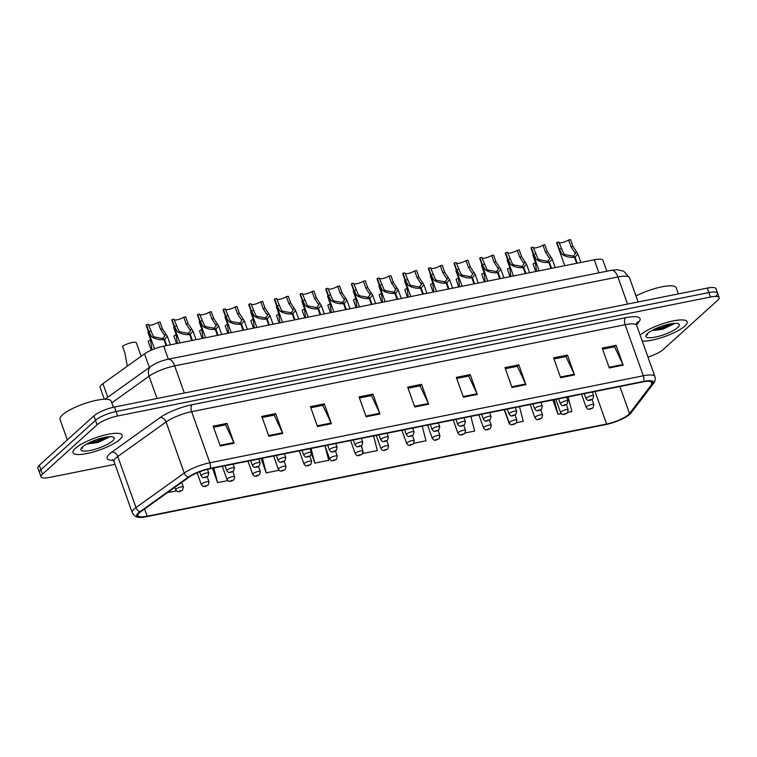 <?xml version="1.0" encoding="UTF-8"?>
<svg xmlns="http://www.w3.org/2000/svg" width="757" height="757" viewBox="0 0 757 757"><rect width="100%" height="100%" fill="white"/><g stroke="black" fill="none" stroke-linecap="round" stroke-linejoin="round"><path stroke-width="1.14" d="M104.324 399.232L100.104 387.395A16.294 3.993 -19.6 0 1 102.933 383.629L144.53 353.879A16.294 3.993 -19.6 0 1 163.711 346.157L594.273 259.765A16.294 3.993 -19.6 0 1 602.96 260.323L606.84 271.224M684.83 326.068A26.069 6.397 160.4 0 0 687.167 321.791A26.069 6.397 160.4 0 0 667.012 322.416A26.069 6.397 160.4 0 0 640.375 334.991A26.069 6.397 160.4 0 0 640.167 335.181A26.069 6.397 160.4 0 1 640.375 334.991A26.069 6.397 160.4 0 1 667.012 322.416A26.069 6.397 160.4 0 1 687.167 321.791A26.069 6.397 160.4 0 1 684.83 326.068A26.069 6.397 160.4 0 1 642.277 341.114A26.069 6.397 160.4 0 0 684.83 326.068M119.805 439.438A26.069 6.397 160.4 0 0 122.132 435.161A26.069 6.397 160.4 0 0 101.987 435.786A26.069 6.397 160.4 0 0 75.34 448.362A26.069 6.397 160.4 0 0 73.013 452.648A26.069 6.397 160.4 0 0 93.168 452.024A26.069 6.397 160.4 0 0 119.805 439.438A26.069 6.397 160.4 0 0 122.132 435.161A26.069 6.397 160.4 0 0 101.987 435.786A26.069 6.397 160.4 0 0 75.34 448.362A26.069 6.397 160.4 0 0 73.013 452.648A26.069 6.397 160.4 0 0 93.168 452.024A26.069 6.397 160.4 0 0 119.805 439.438M628.528 414.628A17.383 4.268 -19.6 0 1 606.603 424.024L147.17 516.208A17.383 4.268 -19.6 0 1 137.897 515.612A17.383 4.268 -19.6 0 1 140.916 511.6L189.193 477.071A17.383 4.268 -19.6 0 1 209.651 468.829L643.119 381.859A17.383 4.268 -19.6 0 1 652.392 382.455A17.383 4.268 -19.6 0 1 651.843 384.234L629.531 413.559A17.383 4.268 -19.6 0 1 628.528 414.628M629.616 414.41A18.66 4.58 160.4 0 0 630.704 413.256L653.007 383.941A18.66 4.58 160.4 0 0 643.639 381.386L210.181 468.356A18.66 4.58 160.4 0 0 188.209 477.203L139.931 511.732A18.66 4.58 160.4 0 0 140.083 517.372A18.66 4.58 160.4 0 0 146.65 516.681L606.083 424.497A18.66 4.58 160.4 0 0 629.502 414.514A18.66 4.58 160.4 0 0 629.616 414.41M716.103 295.798A16.294 3.993 160.4 0 0 717.56 293.12L715.971 288.654A16.294 3.993 160.4 0 0 707.284 288.095L114.468 407.048A16.294 3.993 160.4 0 0 93.915 415.858L39.307 465.243L40.897 469.709A16.294 3.993 160.4 0 0 39.44 472.387A16.294 3.993 160.4 0 1 40.897 469.709L95.505 420.315L40.897 469.709L42.487 474.175A16.294 3.993 160.4 0 0 41.029 476.853A16.294 3.993 160.4 0 0 49.716 477.412L115.017 464.306M114.468 407.048L116.058 411.505A16.294 3.993 160.4 0 0 95.505 420.315A16.294 3.993 160.4 0 1 116.058 411.505L708.874 292.562L116.058 411.505L117.647 415.972A16.294 3.993 160.4 0 0 97.095 424.781L42.487 474.175M717.56 293.12A16.294 3.993 160.4 0 0 708.874 292.562A16.294 3.993 160.4 0 1 717.56 293.12L719.15 297.586A16.294 3.993 160.4 0 0 710.463 297.028L117.647 415.972M647.964 357.058A16.294 3.993 160.4 0 0 663.085 349.649L717.693 300.264A16.294 3.993 160.4 0 0 719.15 297.586M317.495 426.494L310.427 406.651L324.318 403.86L331.386 423.702L317.495 426.494M268.867 436.25L261.799 416.407L275.69 413.625L282.758 433.458L268.867 436.25M220.23 446.005L213.171 426.163L227.062 423.381L234.131 443.214L220.23 446.005M463.379 397.217L456.32 377.383L470.211 374.592L477.279 394.435L463.379 397.217M512.006 387.461L504.947 367.618L518.838 364.836L525.907 384.679L512.006 387.461M560.644 377.705L553.575 357.862L567.466 355.08L574.535 374.914L560.644 377.705M609.271 367.949L602.203 348.106L616.103 345.324L623.162 365.158L609.271 367.949M366.123 416.738L359.055 396.895L372.955 394.104L380.014 413.947L366.123 416.738M414.751 406.973L407.682 387.139L421.583 384.348L428.642 404.191L414.751 406.973M261.099 458.505L266.218 472.87L279.049 470.296M212.471 468.261L217.59 482.625L227.734 480.591M168.716 491.709L168.953 492.381L176.419 490.886M413.975 443.224L426.002 440.811L422.217 426.182M465.29 432.928L474.63 431.055L470.845 416.426M504.247 409.717L509.366 424.081L509.972 423.958M516.605 422.633L523.257 421.299L519.472 406.67M552.875 399.961L557.994 414.325L561.287 413.663M567.92 412.338L571.885 411.543L568.1 396.914M311.553 453.878L314.846 463.114L328.737 460.322L324.999 445.873M363.105 452.317L363.474 453.358L377.374 450.566L373.589 435.937M421.583 384.348L419.898 385.871M408.08 388.246L420.088 385.833L428.377 403.528A4.343 2.148 78.7 0 1 428.642 404.191M372.955 394.104L371.271 395.627M359.452 398.002L371.46 395.589L379.74 413.284A4.343 2.148 78.7 0 1 380.014 413.947M616.103 345.324L614.419 346.838M602.6 349.214L614.608 346.801L622.888 364.495A4.343 2.148 78.7 0 1 623.162 365.158M567.466 355.08L565.782 356.604M553.973 358.969L565.971 356.566L574.26 374.251A4.343 2.148 78.7 0 1 574.535 374.914M518.838 364.836L517.154 366.36M505.335 368.725L517.343 366.322L525.632 384.007A4.343 2.148 78.7 0 1 525.907 384.679M470.211 374.592L468.526 376.115M456.708 378.491L468.715 376.078L477.005 393.763A4.343 2.148 78.7 0 1 477.279 394.435M227.062 423.381L225.378 424.904M213.559 427.27L225.567 424.866L233.856 442.552A4.343 2.148 78.7 0 1 234.131 443.214M275.69 413.625L274.006 415.148M262.196 417.514L274.195 415.11L282.484 432.796A4.343 2.148 78.7 0 1 282.758 433.458M324.318 403.86L322.643 405.383M310.824 407.758L322.832 405.345L331.112 423.04A4.343 2.148 78.7 0 1 331.386 423.702M363.474 453.358L363.133 452.024M362.603 449.98L361.486 445.655M509.366 424.081L508.524 420.845M557.994 414.325L554.209 399.696M314.846 463.114L311.061 448.485M266.218 472.87L262.433 458.24M217.59 482.625L213.805 467.996M168.953 492.381L168.773 491.672M39.307 465.243A16.294 3.993 160.4 0 0 37.85 467.921L41.029 476.853M535.464 262.584A8.147 1.997 -19.6 0 0 533.051 263.956L535.719 271.517M590.034 409.206A2.716 1.24 -102.1 0 0 590.119 409.187A2.716 1.24 -102.1 0 0 590.432 409.017L592.097 408.288L589.779 408.761L591.444 408.345L590.432 409.017M590.328 409.035A2.716 1.438 79.5 0 1 589.94 409.225C588.208 408.752 588.993 410.729 586.211 407.408A4.069 1.003 -19.6 0 1 586.58 406.746A4.069 1.003 -19.6 0 1 590.744 404.777A4.069 1.003 -19.6 0 1 593.885 404.683L593.034 407.824L590.119 409.187M533.382 254.759A8.147 1.997 -19.6 0 0 532.833 255.128L535.256 261.931L536.571 271.347M589.817 400.368A2.716 1.24 -102.1 0 0 589.902 400.358A2.716 1.24 -102.1 0 0 590.214 400.188L591.87 399.459L589.561 399.923L591.226 399.516L590.214 400.188M590.11 400.207A2.716 1.438 79.5 0 1 589.722 400.396C587.99 399.923 588.776 401.901 585.994 398.579A4.069 1.003 -19.6 0 1 586.363 397.908A4.069 1.003 -19.6 0 1 590.517 395.949A4.069 1.003 -19.6 0 1 593.668 395.845L592.807 398.996L589.902 400.358M559.082 242.675A5.971 1.467 160.4 0 0 568.63 240.007L570.541 239.628L572.964 246.432L577.846 253.85L575.093 257.162L577.241 263.181M576.635 263.304L574.487 257.276C570.702 257.721 566.917 256.964 563.132 255.005L561.741 253.822L559.347 249.157L556.925 242.354A8.147 1.997 -19.6 0 0 556.726 243.12L564.76 265.688M573.645 256.604L573.428 255.998L575.434 253.567L571.052 246.81L568.63 240.007M556.925 242.354L558.836 241.975L563.596 253.453L565.034 254.626L572.983 256.084L574.487 257.276M573.428 255.998L575.093 257.162M509.811 267.732A8.147 1.997 -19.6 0 0 507.389 269.104L510.057 276.665M564.381 414.353A2.716 1.24 -102.1 0 0 564.467 414.334A2.716 1.24 -102.1 0 0 564.769 414.164L566.435 413.436L564.116 413.909L565.791 413.492L564.769 414.164M564.675 414.183A2.716 1.438 79.5 0 1 564.287 414.372C562.555 413.899 563.331 415.877 560.558 412.556A4.069 1.003 -19.6 0 1 560.918 411.893A4.069 1.003 -19.6 0 1 565.082 409.925A4.069 1.003 -19.6 0 1 568.233 409.83L567.372 412.972L564.467 414.334M484.149 272.88A8.147 1.997 -19.6 0 0 481.736 274.252L484.404 281.812M538.719 419.501A2.716 1.24 -102.1 0 0 538.804 419.482A2.716 1.24 -102.1 0 0 539.116 419.312L540.782 418.593L538.464 419.056L540.129 418.64L539.116 419.312M539.012 419.331A2.716 1.438 79.5 0 1 538.624 419.52C536.893 419.056 537.678 421.024 534.896 417.703A4.069 1.003 -19.6 0 1 535.265 417.041A4.069 1.003 -19.6 0 1 539.429 415.073A4.069 1.003 -19.6 0 1 542.57 414.978L541.719 418.119L538.804 419.482M458.496 278.027A8.147 1.997 -19.6 0 0 456.074 279.399L458.742 286.96M513.066 424.649A2.716 1.24 -102.1 0 0 513.142 424.639A2.716 1.24 -102.1 0 0 513.454 424.459L515.12 423.74L512.801 424.204L514.476 423.788L513.454 424.459M513.36 424.478A2.716 1.438 79.5 0 1 512.972 424.668C511.24 424.204 512.016 426.172 509.243 422.851A4.069 1.003 -19.6 0 1 509.603 422.188A4.069 1.003 -19.6 0 1 513.766 420.22A4.069 1.003 -19.6 0 1 516.917 420.126L516.056 423.267L513.142 424.639M432.834 283.175A8.147 1.997 -19.6 0 0 430.421 284.547L433.089 292.107M487.404 429.796A2.716 1.24 -102.1 0 0 487.489 429.787A2.716 1.24 -102.1 0 0 487.801 429.607L489.467 428.888L487.148 429.351L488.814 428.935L487.801 429.607M487.697 429.626A2.716 1.438 79.5 0 1 487.309 429.815C485.578 429.351 486.363 431.32 483.581 428.008A4.069 1.003 -19.6 0 1 483.95 427.336A4.069 1.003 -19.6 0 1 488.114 425.368A4.069 1.003 -19.6 0 1 491.255 425.273L490.404 428.415L487.489 429.787M507.729 259.916A8.147 1.997 -19.6 0 0 507.171 260.276L509.593 267.079L510.909 276.494M564.164 405.525A2.716 1.24 -102.1 0 0 564.239 405.506A2.716 1.24 -102.1 0 0 564.552 405.336L566.217 404.607L563.899 405.071L565.574 404.664L564.552 405.336M564.457 405.355A2.716 1.438 79.5 0 1 564.069 405.544C562.337 405.071 563.113 407.048 560.341 403.727A4.069 1.003 -19.6 0 1 560.7 403.055A4.069 1.003 -19.6 0 1 564.864 401.096A4.069 1.003 -19.6 0 1 568.015 400.992L567.154 404.143L564.239 405.506M482.067 265.064A8.147 1.997 -19.6 0 0 481.518 265.423L483.941 272.227L485.256 281.642M538.501 410.673A2.716 1.24 -102.1 0 0 538.587 410.654A2.716 1.24 -102.1 0 0 538.899 410.483L540.555 409.755L538.246 410.228L539.911 409.811L538.899 410.483M538.795 410.502A2.716 1.438 79.5 0 1 538.407 410.691C536.675 410.218 537.461 412.196 534.679 408.875A4.069 1.003 -19.6 0 1 535.038 408.212A4.069 1.003 -19.6 0 1 539.202 406.244A4.069 1.003 -19.6 0 1 542.353 406.14L541.492 409.291L538.587 410.654M456.414 270.211A8.147 1.997 -19.6 0 0 455.856 270.571L458.278 277.374L459.594 286.789M512.839 415.82A2.716 1.24 -102.1 0 0 512.924 415.801A2.716 1.24 -102.1 0 0 513.237 415.631L514.902 414.902L512.584 415.375L514.249 414.959L513.237 415.631M513.132 415.65A2.716 1.438 79.5 0 1 512.744 415.839C511.022 415.366 511.798 417.344 509.026 414.022A4.069 1.003 -19.6 0 1 509.385 413.36A4.069 1.003 -19.6 0 1 513.549 411.392A4.069 1.003 -19.6 0 1 516.7 411.297L515.839 414.439L512.924 415.801M677.704 327.507A17.704 4.343 160.4 0 0 678.376 323.75A17.704 4.343 160.4 0 0 663.473 325.652A17.704 4.343 160.4 0 0 647.5 333.563A17.704 4.343 160.4 0 0 646.1 335.247A17.704 4.343 160.4 0 0 657.53 336.591A17.704 4.343 160.4 0 0 677.704 327.507M651.503 330.781L662.905 329.191L674.307 323.684M646.894 334.159L647.49 334.954L647.282 333.771M678.386 293.896L676.209 287.792A27.157 6.662 160.4 0 0 635.984 295.978M647.49 334.954L646.942 334.263M672.405 323.551L661.457 327.8L654.171 329.361M674.298 323.362L661.732 328.595L652.193 330.393M113.361 407.275L111.184 401.163A27.157 6.662 160.4 0 0 90.197 401.816A27.157 6.662 160.4 0 0 62.443 414.921A27.157 6.662 160.4 0 0 60.021 419.378L67.326 439.902M112.679 440.867A17.704 4.343 160.4 0 0 113.342 437.12A17.704 4.343 160.4 0 0 98.448 439.022A17.704 4.343 160.4 0 0 82.475 446.933A17.704 4.343 160.4 0 0 81.065 448.617A17.704 4.343 160.4 0 0 92.505 449.961A17.704 4.343 160.4 0 0 112.679 440.867M86.478 444.151L97.871 442.561L109.273 437.054M81.87 447.519L82.466 448.324L82.258 447.141M82.466 448.324L81.907 447.633M107.371 436.921L96.423 441.17L89.146 442.731M109.273 436.732L96.707 441.965L87.169 443.763M407.181 288.322A8.147 1.997 -19.6 0 0 404.758 289.694L407.427 297.255M461.751 434.944A2.716 1.24 -102.1 0 0 461.827 434.934A2.716 1.24 -102.1 0 0 462.139 434.755L463.804 434.035L461.486 434.499L463.161 434.083L462.139 434.755M462.044 434.773A2.716 1.438 79.5 0 1 461.656 434.963C459.925 434.499 460.701 436.467 457.928 433.155A4.069 1.003 -19.6 0 1 458.288 432.484A4.069 1.003 -19.6 0 1 462.451 430.515A4.069 1.003 -19.6 0 1 465.602 430.421L464.741 433.562L461.827 434.934M381.519 293.47A8.147 1.997 -19.6 0 0 379.106 294.842L381.774 302.403M436.089 440.091A2.716 1.24 -102.1 0 0 436.174 440.082A2.716 1.24 -102.1 0 0 436.486 439.902L438.142 439.183L435.833 439.647L437.499 439.23L436.486 439.902M436.382 439.921A2.716 1.438 79.5 0 1 435.994 440.11C434.263 439.647 435.048 441.624 432.266 438.303A4.069 1.003 -19.6 0 1 432.635 437.631A4.069 1.003 -19.6 0 1 436.798 435.663A4.069 1.003 -19.6 0 1 439.94 435.568L439.088 438.719L436.174 440.082M355.866 298.618A8.147 1.997 -19.6 0 0 353.443 299.99L356.112 307.55M410.436 445.239A2.716 1.24 -102.1 0 0 410.512 445.23A2.716 1.24 -102.1 0 0 410.824 445.05L412.489 444.331L410.171 444.794L411.846 444.378L410.824 445.05M410.729 445.069A2.716 1.438 79.5 0 1 410.341 445.267C408.61 444.794 409.386 446.772 406.613 443.451A4.069 1.003 -19.6 0 1 406.973 442.779A4.069 1.003 -19.6 0 1 411.136 440.811A4.069 1.003 -19.6 0 1 414.287 440.716L413.426 443.867L410.512 445.23M430.752 275.359A8.147 1.997 -19.6 0 0 430.194 275.718L432.616 282.522L433.941 291.937M487.186 420.968A2.716 1.24 -102.1 0 0 487.271 420.949A2.716 1.24 -102.1 0 0 487.584 420.778L489.24 420.059L486.921 420.523L488.596 420.107L487.584 420.778M487.48 420.797A2.716 1.438 79.5 0 1 487.092 420.987C485.36 420.514 486.145 422.491 483.363 419.17A4.069 1.003 -19.6 0 1 483.723 418.507A4.069 1.003 -19.6 0 1 487.887 416.539A4.069 1.003 -19.6 0 1 491.038 416.445L490.176 419.586L487.271 420.949M405.09 280.506A8.147 1.997 -19.6 0 0 404.541 280.866L406.963 287.669L408.278 297.085M461.524 426.115A2.716 1.24 -102.1 0 0 461.609 426.106A2.716 1.24 -102.1 0 0 461.921 425.926L463.587 425.207L461.268 425.671L462.934 425.254L461.921 425.926M461.817 425.945A2.716 1.438 79.5 0 1 461.429 426.134C459.698 425.671 460.483 427.639 457.701 424.317A4.069 1.003 -19.6 0 1 458.07 423.655A4.069 1.003 -19.6 0 1 462.234 421.687A4.069 1.003 -19.6 0 1 465.385 421.592L464.524 424.734L461.609 426.106M379.437 285.654A8.147 1.997 -19.6 0 0 378.878 286.014L381.301 292.817L382.626 302.232M435.871 431.263A2.716 1.24 -102.1 0 0 435.956 431.253A2.716 1.24 -102.1 0 0 436.269 431.074L437.925 430.355L435.606 430.818L437.281 430.402L436.269 431.074M436.164 431.093A2.716 1.438 79.5 0 1 435.777 431.282C434.045 430.818 434.821 432.786 432.048 429.474A4.069 1.003 -19.6 0 1 432.408 428.803A4.069 1.003 -19.6 0 1 436.571 426.834A4.069 1.003 -19.6 0 1 439.722 426.74L438.861 429.881L435.956 431.253M330.203 303.765A8.147 1.997 -19.6 0 0 327.79 305.137L330.459 312.698M384.774 450.387A2.716 1.24 -102.1 0 0 384.859 450.377A2.716 1.24 -102.1 0 0 385.171 450.197L386.827 449.478L384.518 449.942L386.184 449.526L385.171 450.197M385.067 450.216A2.716 1.438 79.5 0 1 384.679 450.415C382.947 449.942 383.733 451.92 380.951 448.598A4.069 1.003 -19.6 0 1 381.32 447.926A4.069 1.003 -19.6 0 1 385.483 445.958A4.069 1.003 -19.6 0 1 388.625 445.864L387.773 449.015L384.859 450.377M304.551 308.913A8.147 1.997 -19.6 0 0 302.128 310.285L304.797 317.845M359.121 455.534A2.716 1.24 -102.1 0 0 359.197 455.525A2.716 1.24 -102.1 0 0 359.509 455.345L361.174 454.626L358.856 455.089L360.531 454.673L359.509 455.345M359.414 455.373A2.716 1.438 79.5 0 1 359.026 455.563C357.295 455.089 358.07 457.067 355.298 453.746A4.069 1.003 -19.6 0 1 355.658 453.074A4.069 1.003 -19.6 0 1 359.821 451.106A4.069 1.003 -19.6 0 1 362.972 451.011L362.111 454.162L359.197 455.525M278.888 314.06A8.147 1.997 -19.6 0 0 276.475 315.432L279.144 322.993M333.459 460.682A2.716 1.24 -102.1 0 0 333.544 460.672A2.716 1.24 -102.1 0 0 333.856 460.493L335.512 459.773L333.203 460.237L334.868 459.821L333.856 460.493M333.752 460.521A2.716 1.438 79.5 0 1 333.364 460.71C331.632 460.237 332.418 462.215 329.636 458.893A4.069 1.003 -19.6 0 1 330.005 458.222A4.069 1.003 -19.6 0 1 334.168 456.253A4.069 1.003 -19.6 0 1 337.31 456.159L336.458 459.31L333.544 460.672M253.235 319.208A8.147 1.997 -19.6 0 0 250.813 320.58L253.481 328.141M307.806 465.829A2.716 1.24 -102.1 0 0 307.881 465.82A2.716 1.24 -102.1 0 0 308.194 465.65L309.859 464.921L307.541 465.385L309.216 464.968L308.194 465.65M308.099 465.669A2.716 1.438 79.5 0 1 307.711 465.858C305.979 465.385 306.755 467.362 303.983 464.041A4.069 1.003 -19.6 0 1 304.342 463.369A4.069 1.003 -19.6 0 1 308.506 461.401A4.069 1.003 -19.6 0 1 311.657 461.306L310.796 464.457L307.881 465.82M227.573 324.356A8.147 1.997 -19.6 0 0 225.16 325.737L227.829 333.288M282.143 470.977A2.716 1.24 -102.1 0 0 282.229 470.968A2.716 1.24 -102.1 0 0 282.541 470.797L284.197 470.069L281.888 470.532L283.553 470.116L282.541 470.797M282.437 470.816A2.716 1.438 79.5 0 1 282.049 471.005C280.317 470.532 281.102 472.51 278.321 469.189A4.069 1.003 -19.6 0 1 278.69 468.517A4.069 1.003 -19.6 0 1 282.844 466.549A4.069 1.003 -19.6 0 1 285.995 466.454L285.134 469.605L282.229 470.968M353.774 290.802A8.147 1.997 -19.6 0 0 353.226 291.161L355.648 297.965L356.963 307.38M410.209 436.411A2.716 1.24 -102.1 0 0 410.294 436.401A2.716 1.24 -102.1 0 0 410.606 436.221L412.272 435.502L409.953 435.966L411.619 435.549L410.606 436.221M410.502 436.24A2.716 1.438 79.5 0 1 410.114 436.429C408.383 435.966 409.168 437.934 406.386 434.622A4.069 1.003 -19.6 0 1 406.755 433.95A4.069 1.003 -19.6 0 1 410.919 431.982A4.069 1.003 -19.6 0 1 414.06 431.887L413.208 435.029L410.294 436.401M328.122 295.949A8.147 1.997 -19.6 0 0 327.563 296.309L329.986 303.112L331.311 312.527M384.556 441.558A2.716 1.24 -102.1 0 0 384.632 441.549A2.716 1.24 -102.1 0 0 384.944 441.369L386.609 440.65L384.291 441.113L385.966 440.697L384.944 441.369M384.849 441.388A2.716 1.438 79.5 0 1 384.461 441.577C382.73 441.113 383.506 443.091 380.733 439.77A4.069 1.003 -19.6 0 1 381.093 439.098A4.069 1.003 -19.6 0 1 385.256 437.13A4.069 1.003 -19.6 0 1 388.407 437.035L387.546 440.177L384.632 441.549M302.459 301.097A8.147 1.997 -19.6 0 0 301.911 301.456L304.333 308.26L305.648 317.675M358.894 446.706A2.716 1.24 -102.1 0 0 358.979 446.696A2.716 1.24 -102.1 0 0 359.291 446.516L360.957 445.797L358.638 446.261L360.304 445.845L359.291 446.516M359.187 446.535A2.716 1.438 79.5 0 1 358.799 446.725C357.067 446.261 357.853 448.239 355.071 444.917A4.069 1.003 -19.6 0 1 355.44 444.245A4.069 1.003 -19.6 0 1 359.603 442.277A4.069 1.003 -19.6 0 1 362.745 442.183L361.893 445.334L358.979 446.696M276.807 306.244A8.147 1.997 -19.6 0 0 276.248 306.604L278.671 313.407L279.986 322.823M333.241 451.853A2.716 1.24 -102.1 0 0 333.317 451.844A2.716 1.24 -102.1 0 0 333.629 451.664L335.294 450.945L332.976 451.409L334.651 450.992L333.629 451.664M333.534 451.683A2.716 1.438 79.5 0 1 333.146 451.882C331.415 451.409 332.191 453.386 329.418 450.065A4.069 1.003 -19.6 0 1 329.778 449.393A4.069 1.003 -19.6 0 1 333.941 447.425A4.069 1.003 -19.6 0 1 337.092 447.33L336.231 450.481L333.317 451.844M251.144 311.392A8.147 1.997 -19.6 0 0 250.595 311.752L253.018 318.555L254.333 327.97M307.579 457.001A2.716 1.24 -102.1 0 0 307.664 456.991A2.716 1.24 -102.1 0 0 307.976 456.812L309.641 456.093L307.323 456.556L308.988 456.14L307.976 456.812M307.872 456.84A2.716 1.438 79.5 0 1 307.484 457.029C305.752 456.556 306.538 458.534 303.756 455.212A4.069 1.003 -19.6 0 1 304.125 454.541A4.069 1.003 -19.6 0 1 308.288 452.572A4.069 1.003 -19.6 0 1 311.43 452.478L310.578 455.629L307.664 456.991M201.911 329.503A8.147 1.997 -19.6 0 0 199.498 330.885L202.166 338.436M256.491 476.125A2.716 1.24 -102.1 0 0 256.566 476.115A2.716 1.24 -102.1 0 0 256.878 475.945L258.544 475.216L256.226 475.68L257.891 475.264L256.878 475.945M256.774 475.964A2.716 1.438 79.5 0 1 256.396 476.153C254.664 475.68 255.44 477.658 252.668 474.336A4.069 1.003 -19.6 0 1 253.027 473.664A4.069 1.003 -19.6 0 1 257.191 471.706A4.069 1.003 -19.6 0 1 260.342 471.602L259.481 474.753L256.566 476.115M176.258 334.651A8.147 1.997 -19.6 0 0 173.845 336.032L176.513 343.583M230.828 481.272A2.716 1.24 -102.1 0 0 230.913 481.263A2.716 1.24 -102.1 0 0 231.226 481.092L232.882 480.364L230.573 480.827L232.238 480.411L231.226 481.092M231.122 481.111A2.716 1.438 79.5 0 1 230.734 481.301C229.002 480.827 229.787 482.805 227.005 479.484A4.069 1.003 -19.6 0 1 227.365 478.812A4.069 1.003 -19.6 0 1 231.528 476.853A4.069 1.003 -19.6 0 1 234.679 476.749L233.818 479.9L230.913 481.263M150.596 339.798A8.147 1.997 -19.6 0 0 148.183 341.18L151.22 350.207M205.166 486.42A2.716 1.24 -102.1 0 0 205.251 486.41A2.716 1.24 -102.1 0 0 205.563 486.24L207.229 485.511L204.91 485.975L206.576 485.568L205.563 486.24M205.459 486.259A2.716 1.438 79.5 0 1 205.071 486.448C203.349 485.975 204.125 487.953 201.353 484.631A4.069 1.003 -19.6 0 1 201.712 483.96A4.069 1.003 -19.6 0 1 205.876 482.001A4.069 1.003 -19.6 0 1 209.027 481.897L208.166 485.048L205.251 486.41M141.133 356.31L136.336 342.836A8.147 1.997 -19.6 0 0 130.8 342.826A8.147 1.997 -19.6 0 0 122.52 346.327L124.943 353.131L127.346 366.161M179.513 491.567A2.716 1.24 -102.1 0 0 179.598 491.558A2.716 1.24 -102.1 0 0 179.911 491.388L181.566 490.659L179.248 491.123L180.923 490.716L179.911 491.388M179.806 491.407A2.716 1.438 79.5 0 1 179.418 491.596C177.687 491.123 178.463 493.1 175.69 489.779A4.069 1.003 -19.6 0 1 176.05 489.107A4.069 1.003 -19.6 0 1 180.213 487.148A4.069 1.003 -19.6 0 1 183.364 487.044L182.503 490.195L179.598 491.558M225.491 316.54A8.147 1.997 -19.6 0 0 224.933 316.899L227.355 323.703L228.671 333.118M281.926 462.149A2.716 1.24 -102.1 0 0 282.001 462.139A2.716 1.24 -102.1 0 0 282.314 461.959L283.979 461.24L281.661 461.704L283.336 461.287L282.314 461.959M282.219 461.988A2.716 1.438 79.5 0 1 281.831 462.177C280.099 461.704 280.875 463.681 278.103 460.36A4.069 1.003 -19.6 0 1 278.462 459.688A4.069 1.003 -19.6 0 1 282.626 457.72A4.069 1.003 -19.6 0 1 285.777 457.625L284.916 460.776L282.001 462.139M199.829 321.687A8.147 1.997 -19.6 0 0 199.28 322.047L201.703 328.85L203.018 338.265M256.263 467.296A2.716 1.24 -102.1 0 0 256.349 467.287A2.716 1.24 -102.1 0 0 256.661 467.107L258.317 466.388L256.008 466.851L257.673 466.435L256.661 467.107M256.557 467.135A2.716 1.438 79.5 0 1 256.169 467.324C254.437 466.851 255.223 468.829 252.441 465.508A4.069 1.003 -19.6 0 1 252.81 464.836A4.069 1.003 -19.6 0 1 256.973 462.868A4.069 1.003 -19.6 0 1 260.115 462.773L259.263 465.924L256.349 467.287M174.176 326.835A8.147 1.997 -19.6 0 0 173.618 327.204L176.04 333.998L177.356 343.413M230.611 472.444A2.716 1.24 -102.1 0 0 230.686 472.434A2.716 1.24 -102.1 0 0 230.999 472.264L232.664 471.535L230.346 471.999L232.02 471.583L230.999 472.264M230.904 472.283A2.716 1.438 79.5 0 1 230.516 472.472C228.784 471.999 229.56 473.977 226.788 470.655A4.069 1.003 -19.6 0 1 227.147 469.983A4.069 1.003 -19.6 0 1 231.311 468.015A4.069 1.003 -19.6 0 1 234.462 467.921L233.601 471.072L230.686 472.434M148.514 331.982A8.147 1.997 -19.6 0 0 147.965 332.351L150.388 339.155L151.987 349.866M204.948 477.591A2.716 1.24 -102.1 0 0 205.033 477.582A2.716 1.24 -102.1 0 0 205.346 477.412L207.002 476.683L204.693 477.147L206.358 476.73L205.346 477.412M205.242 477.43A2.716 1.438 79.5 0 1 204.854 477.62C203.122 477.147 203.907 479.124 201.125 475.803A4.069 1.003 -19.6 0 1 201.494 475.131A4.069 1.003 -19.6 0 1 205.658 473.172A4.069 1.003 -19.6 0 1 208.8 473.068L207.948 476.219L205.033 477.582M533.43 247.823A5.971 1.467 160.4 0 0 542.977 245.154L544.879 244.776L547.302 251.579L552.184 258.998L549.44 262.31L551.588 268.328M550.982 268.451L548.834 262.424C545.04 262.868 541.255 262.111 537.479 260.153L536.088 258.97L533.694 254.305L531.272 247.511A8.147 1.997 -19.6 0 0 531.073 248.268L539.107 270.836M547.983 261.752L547.765 261.146L549.781 258.714L545.4 251.958L542.977 245.154M531.272 247.511L533.174 247.123L537.934 258.601L539.372 259.774L547.32 261.231L548.834 262.424M547.765 261.146L549.44 262.31M507.767 252.97A5.971 1.467 160.4 0 0 517.315 250.302L519.226 249.924L521.649 256.727L526.531 264.146L523.778 267.458L525.926 273.476M525.32 273.599L523.172 267.581C519.387 268.016 515.602 267.259 511.817 265.3L510.426 264.117L508.032 259.462L505.61 252.658A8.147 1.997 -19.6 0 0 505.411 253.415L513.445 275.983M522.33 266.909L522.112 266.294L524.118 263.862L519.737 257.106L517.315 250.302M505.61 252.658L507.521 252.27L512.281 263.748L513.719 264.922L521.668 266.379L523.172 267.581M522.112 266.294L523.778 267.458M482.114 258.118A5.971 1.467 160.4 0 0 491.662 255.45L493.564 255.071L495.986 261.875L500.869 269.293L498.125 272.605L500.273 278.623M499.667 278.746L497.519 272.728C493.725 273.163 489.94 272.406 486.164 270.448L484.773 269.265L482.379 264.609L479.957 257.806A8.147 1.997 -19.6 0 0 479.758 258.563L487.792 281.131M496.668 272.056L496.45 271.441L498.466 269.009L494.084 262.253L491.662 255.45M479.957 257.806L481.859 257.418L486.619 268.896L488.057 270.069L496.005 271.526L497.519 272.728M496.45 271.441L498.125 272.605M456.452 263.266A5.971 1.467 160.4 0 0 466 260.607L467.911 260.219L470.334 267.022L475.216 274.441L472.463 277.753L474.611 283.771M474.005 283.894L471.857 277.876C468.072 278.311 464.287 277.554 460.502 275.595L459.111 274.413L456.717 269.757L454.295 262.953A8.147 1.997 -19.6 0 0 454.096 263.71L462.13 286.278M471.015 277.204L470.788 276.589L472.803 274.157L468.422 267.401L466 260.607M454.295 262.953L456.206 262.565L460.966 274.043L462.404 275.217L470.343 276.674L471.857 277.876M470.788 276.589L472.463 277.753M430.799 268.413A5.971 1.467 160.4 0 0 440.347 265.754L442.249 265.366L444.671 272.17L449.554 279.588L446.81 282.9L448.958 288.928M448.343 289.042L446.204 283.023C442.41 283.468 438.625 282.702 434.84 280.743L433.458 279.56L431.064 274.905L428.642 268.101A8.147 1.997 -19.6 0 0 428.443 268.858L436.477 291.426M445.353 282.352L445.135 281.736L447.15 279.305L442.769 272.558L440.347 265.754M428.642 268.101L430.544 267.713L435.303 279.191L436.742 280.364L444.69 281.822L446.204 283.023M445.135 281.736L446.81 282.9M405.137 273.561A5.971 1.467 160.4 0 0 414.685 270.902L416.596 270.514L419.018 277.317L423.901 284.736L421.147 288.048L423.295 294.076M422.69 294.189L420.542 288.171C416.757 288.616 412.972 287.849 409.187 285.891L407.796 284.708L405.402 280.052L402.979 273.249A8.147 1.997 -19.6 0 0 402.781 274.006L410.814 296.574M419.69 287.499L419.473 286.884L421.488 284.452L417.107 277.705L414.685 270.902M402.979 273.249L404.891 272.861L409.651 284.339L411.089 285.512L419.028 286.969L420.542 288.171M419.473 286.884L421.147 288.048M379.475 278.708A5.971 1.467 160.4 0 0 389.032 276.05L390.934 275.662L393.356 282.465L398.239 289.884L395.495 293.196L397.633 299.223M397.028 299.337L394.889 293.319C391.095 293.763 387.31 292.997 383.525 291.038L382.134 289.855L379.749 285.2L377.327 278.396A8.147 1.997 -19.6 0 0 377.128 279.153L385.162 301.721M394.037 292.647L393.82 292.032L395.835 289.609L391.454 282.853L389.032 276.05M377.327 278.396L379.229 278.008L383.988 289.486L385.427 290.66L393.375 292.117L394.889 293.319M393.82 292.032L395.495 293.196M353.822 283.866A5.971 1.467 160.4 0 0 363.369 281.197L365.281 280.809L367.703 287.613L372.586 295.031L369.832 298.343L371.98 304.371M371.375 304.494L369.227 298.466C365.442 298.911 361.657 298.144 357.872 296.186L356.481 295.003L354.087 290.347L351.664 283.544A8.147 1.997 -19.6 0 0 351.466 284.301L359.499 306.869M368.375 297.794L368.157 297.179L370.173 294.757L365.792 288.001L363.369 281.197M351.664 283.544L353.576 283.165L358.335 294.634L359.774 295.807L367.713 297.264L369.227 298.466M368.157 297.179L369.832 298.343M328.16 289.013A5.971 1.467 160.4 0 0 337.717 286.345L339.619 285.957L342.041 292.76L346.924 300.179L344.18 303.491L346.318 309.518M345.712 309.641L343.574 303.614C339.779 304.059 335.994 303.302 332.209 301.333L330.818 300.151L328.434 295.495L326.012 288.691A8.147 1.997 -19.6 0 0 325.803 289.458L333.846 312.016M342.722 302.942L342.505 302.327L344.52 299.904L340.139 293.148L337.717 286.345M326.012 288.691L327.913 288.313L332.673 299.781L334.111 300.955L342.06 302.422L343.574 303.614M342.505 302.327L344.18 303.491M302.507 294.161A5.971 1.467 160.4 0 0 312.054 291.492L313.956 291.104L316.379 297.908L321.261 305.326L318.517 308.638L320.665 314.666M320.06 314.789L317.912 308.761C314.127 309.206 310.342 308.449 306.557 306.481L305.166 305.298L302.772 300.643L300.349 293.839A8.147 1.997 -19.6 0 0 300.151 294.605L308.184 317.164M317.06 308.09L316.842 307.474L318.858 305.052L314.477 298.296L312.054 291.492M300.349 293.839L302.261 293.461L307.02 304.929L308.459 306.102L316.398 307.569L317.912 308.761M316.842 307.474L318.517 308.638M276.844 299.308A5.971 1.467 160.4 0 0 286.401 296.64L288.303 296.252L290.726 303.055L295.608 310.474L292.864 313.786L295.003 319.814M294.397 319.937L292.259 313.909C288.464 314.354 284.679 313.597 280.894 311.629L279.503 310.455L277.119 305.79L274.696 298.987A8.147 1.997 -19.6 0 0 274.488 299.753L282.531 322.312M291.407 313.237L291.19 312.622L293.205 310.2L288.824 303.443L286.401 296.64M274.696 298.987L276.598 298.608L281.358 310.077L282.796 311.25L290.745 312.717L292.259 313.909M291.19 312.622L292.864 313.786M251.192 304.456A5.971 1.467 160.4 0 0 260.739 301.788L262.641 301.409L265.064 308.203L269.946 315.631L267.202 318.934L269.35 324.961M268.744 325.084L266.596 319.057C262.811 319.501 259.026 318.744 255.241 316.776L253.85 315.603L251.456 310.938L249.034 304.134A8.147 1.997 -19.6 0 0 248.835 304.901L256.869 327.469M265.745 318.385L265.527 317.77L267.543 315.347L263.162 308.591L260.739 301.788M249.034 304.134L250.936 303.756L255.705 315.224L257.143 316.398L265.082 317.864L266.596 319.057M265.527 317.77L267.202 318.934M225.529 309.604A5.971 1.467 160.4 0 0 235.077 306.935L236.988 306.557L239.411 313.36L244.293 320.779L241.549 324.081L243.688 330.109M243.082 330.232L240.944 324.204C237.149 324.649 233.364 323.892 229.579 321.924L228.188 320.75L225.804 316.085L223.381 309.282A8.147 1.997 -19.6 0 0 223.173 310.048L231.216 332.616M240.092 323.532L239.874 322.917L241.89 320.495L237.499 313.739L235.077 306.935M223.381 309.282L225.283 308.903L230.043 320.372L231.481 321.545L239.43 323.012L240.944 324.204M239.874 322.917L241.549 324.081M199.876 314.751A5.971 1.467 160.4 0 0 209.424 312.083L211.326 311.704L213.748 318.508L218.631 325.926L215.887 329.229L218.035 335.256M217.429 335.379L215.281 329.352C211.496 329.797 207.702 329.04 203.926 327.081L202.535 325.898L200.141 321.233L197.719 314.429A8.147 1.997 -19.6 0 0 197.52 315.196L205.554 337.764M214.43 328.68L214.212 328.065L216.228 325.642L211.846 318.886L209.424 312.083M197.719 314.429L199.621 314.051L204.39 325.519L205.819 326.693L213.767 328.16L215.281 329.352M214.212 328.065L215.887 329.229M174.214 319.899A5.971 1.467 160.4 0 0 183.762 317.23L185.673 316.852L188.096 323.655L192.978 331.074L190.234 334.376L192.373 340.404M191.767 340.527L189.619 334.499C185.834 334.944 182.049 334.187 178.264 332.228L176.873 331.046L174.479 326.381L172.057 319.577A8.147 1.997 -19.6 0 0 171.858 320.343L179.901 342.912M188.777 333.828L188.559 333.212L190.575 330.79L186.184 324.034L183.762 317.23M172.057 319.577L173.968 319.199L178.728 330.667L180.166 331.84L188.115 333.307L189.619 334.499M188.559 333.212L190.234 334.376M148.561 325.046A5.971 1.467 160.4 0 0 158.109 322.378L160.011 321.999L162.433 328.803L167.316 336.222L164.572 339.524L166.72 345.552M166.114 345.675L163.966 339.647C160.181 340.092 156.387 339.335 152.611 337.376L151.22 336.193L148.826 331.528L146.404 324.725A8.147 1.997 -19.6 0 0 146.205 325.491L154.523 348.854M163.115 338.975L162.897 338.36L164.912 335.938L160.531 329.181L158.109 322.378M146.404 324.725L148.306 324.346L153.075 335.824L154.504 336.988L162.452 338.455L163.966 339.647M162.897 338.36L164.572 339.524M598.919 272.813L594.273 259.765M168.357 359.206L163.711 346.157M149.366 367.467L144.53 353.879M107.768 397.217L102.933 383.629M606.603 424.024L595.021 391.511M113.332 460.332A27.157 6.662 -19.6 0 1 109.566 453.916A27.157 6.662 -19.6 0 1 111.847 452.099L160.124 417.571A27.157 6.662 -19.6 0 1 192.108 404.702L625.566 317.732A27.157 6.662 -19.6 0 1 639.201 321.451L636.552 324.923M139.931 511.732A5.431 3.993 -125.6 0 1 135.986 507.587L117.789 456.499A21.726 5.327 160.4 0 0 115.963 457.947A21.726 5.327 160.4 0 0 114.023 461.515L112.462 459.641M629.502 414.514L631.281 412.631A5.431 4.93 -142.7 0 1 630.704 413.256M210.181 468.356A5.431 2.678 -101.3 0 0 209.84 462.764L643.308 375.784A5.431 2.678 78.7 0 1 643.639 381.386M188.209 477.203A5.431 3.993 -125.6 0 1 184.263 473.059A21.726 5.327 -19.6 0 1 209.84 462.764L191.653 411.676A21.726 5.327 160.4 0 0 166.067 421.971L117.789 456.499A5.431 3.993 54.4 0 0 111.847 452.099M631.281 412.631L653.584 383.316A5.431 4.93 -142.7 0 1 653.007 383.941M625.566 317.732A5.431 2.678 78.7 0 0 625.112 324.696L643.308 375.784A21.726 5.327 -19.6 0 1 654.89 376.532L636.703 325.444A21.726 5.327 160.4 0 0 625.112 324.696L191.653 411.676A5.431 2.678 78.7 0 1 192.108 404.702M140.083 517.372C136.752 517.684 134.131 516.094 132.22 512.603A21.726 5.327 -19.6 0 1 135.986 507.587L184.263 473.059L166.067 421.971A5.431 3.993 54.4 0 0 160.124 417.571M710.463 297.028L707.284 288.095M97.095 424.781L93.915 415.858M639.201 321.451A5.431 4.93 37.3 0 0 636.713 323.04M147.17 516.208L144.587 508.959M629.531 413.559L619.907 386.515M651.843 384.234L650.84 381.414M414.514 406.31L428.377 403.528M463.142 396.545L477.005 393.763M511.77 386.789L525.632 384.007M560.398 377.033L574.26 374.251M609.035 367.277L622.888 364.495M365.886 416.066L379.74 413.284M317.249 425.822L331.112 423.04M268.621 435.578L282.484 432.796M219.994 445.334L233.856 442.552M611.315 270.325A10.863 5.356 78.7 0 1 617.892 276.958L174.668 365.886A21.726 5.327 160.4 0 0 149.091 376.191A10.863 7.996 -125.6 0 1 151.116 366.218C156.056 362.925 161.714 360.606 168.092 359.253L611.315 270.325L617.305 269.71L623.692 271.186L629.474 277.705A21.726 5.327 160.4 0 0 617.892 276.958L627.553 304.096M111.79 402.866L149.091 376.191L157.03 398.504M168.092 359.253A10.863 5.356 78.7 0 1 174.668 365.886L184.33 393.025M561.259 248.779L559.347 249.157M565.034 254.626L563.132 255.005M576.777 252.27L574.875 252.649M572.964 246.432L571.052 246.81M535.596 253.926L533.694 254.305M539.372 259.774L537.479 260.153M551.115 257.418L549.222 257.796M547.302 251.579L545.4 251.958M509.944 259.074L508.032 259.462M513.719 264.922L511.817 265.3M525.462 262.565L523.56 262.944M521.649 256.727L519.737 257.106M484.281 264.221L482.379 264.609M488.057 270.069L486.164 270.448M499.8 267.713L497.898 268.092M495.986 261.875L494.084 262.253M458.628 269.369L456.717 269.757M462.404 275.217L460.502 275.595M474.147 272.861L472.245 273.239M470.334 267.022L468.422 267.401M432.966 274.517L431.064 274.905M436.742 280.364L434.84 280.743M448.485 278.008L446.583 278.387M444.671 272.17L442.769 272.558M407.313 279.664L405.402 280.052M411.089 285.512L409.187 285.891M422.832 283.156L420.93 283.534M419.018 277.317L417.107 277.705M381.651 284.812L379.749 285.2M385.427 290.66L383.525 291.038M397.17 288.303L395.268 288.682M393.356 282.465L391.454 282.853M355.998 289.959L354.087 290.347M359.774 295.807L357.872 296.186M371.517 293.451L369.615 293.83M367.703 287.613L365.792 288.001M330.336 295.116L328.434 295.495M334.111 300.955L332.209 301.333M345.854 298.599L343.952 298.977M342.041 292.76L340.139 293.148M304.683 300.264L302.772 300.643M308.459 306.102L306.557 306.481M320.202 303.746L318.3 304.125M316.379 297.908L314.477 298.296M279.021 305.412L277.119 305.79M282.796 311.25L280.894 311.629M294.539 308.894L292.637 309.272M290.726 303.055L288.824 303.443M253.358 310.559L251.456 310.938M257.143 316.398L255.241 316.776M268.877 314.041L266.984 314.42M265.064 308.203L263.162 308.591M227.706 315.707L225.804 316.085M231.481 321.545L229.579 321.924M243.224 319.189L241.322 319.568M239.411 313.36L237.499 313.739M202.043 320.854L200.141 321.233M205.819 326.693L203.926 327.081M217.562 324.337L215.669 324.725M213.748 318.508L211.846 318.886M176.39 326.002L174.479 326.381M180.166 331.84L178.264 332.228M191.909 329.484L190.007 329.872M188.096 323.655L186.184 324.034M150.728 331.15L148.826 331.528M154.504 336.988L152.611 337.376M166.247 334.632L164.354 335.02M162.433 328.803L160.531 329.181M653.584 383.316C655.108 381.632 655.543 379.371 654.89 376.532M132.22 512.603L114.023 461.515M636.703 325.444L636.646 323.125M629.474 277.705L638.123 301.977M104.986 399.213L151.116 366.218M592.059 399.535L593.885 404.683M581.518 394.217L586.211 407.408M592.315 392.05L593.668 395.845M584.243 393.668L585.994 398.579M577.846 253.85L580.903 262.452M566.397 404.683L568.233 409.83M555.856 399.365L560.558 412.556M540.744 409.83L542.57 414.978M530.203 404.512L534.896 417.703M515.082 414.978L516.917 420.126M504.541 409.66L509.243 422.851M489.429 420.126L491.255 425.273M478.888 414.808L483.581 428.008M566.662 397.198L568.015 400.992M558.59 398.816L560.341 403.727M541 402.346L542.353 406.14M532.928 403.964L534.679 408.875M515.347 407.493L516.7 411.297M507.275 409.111L509.026 414.022M463.767 425.273L465.602 430.421M453.225 419.955L457.928 433.155M438.114 430.43L439.94 435.568M427.573 425.103L432.266 438.303M412.451 435.578L414.287 440.716M401.91 430.25L406.613 443.451M489.684 412.641L491.038 416.445M481.613 414.259L483.363 419.17M464.032 417.788L465.385 421.592M455.96 419.406L457.701 424.317M438.369 422.936L439.722 426.74M430.298 424.563L432.048 429.474M386.799 440.725L388.625 445.864M376.257 435.398L380.951 448.598M361.136 445.873L362.972 451.011M350.595 440.555L355.298 453.746M335.483 451.021L337.31 456.159M324.942 445.703L329.636 458.893M309.821 456.168L311.657 461.306M299.28 450.85L303.983 464.041M284.168 461.316L285.995 466.454M273.627 455.998L278.321 469.189M412.716 428.084L414.06 431.887M404.645 429.711L406.386 434.622M387.054 433.231L388.407 437.035M378.983 434.859L380.733 439.77M361.401 438.388L362.745 442.183M353.33 440.006L355.071 444.917M335.739 443.536L337.092 447.33M327.667 445.154L329.418 450.065M310.077 448.683L311.43 452.478M302.015 450.301L303.756 455.212M258.506 466.463L260.342 471.602M247.965 461.145L252.668 474.336M232.853 471.611L234.679 476.749M222.312 466.293L227.005 479.484M207.191 476.759L209.027 481.897M197.132 472.794L201.353 484.631M181.718 482.417L183.364 487.044M174.82 487.347L175.69 489.779M284.424 453.831L285.777 457.625M276.352 455.449L278.103 460.36M258.762 458.979L260.115 462.773M250.69 460.597L252.441 465.508M233.109 464.126L234.462 467.921M225.037 465.744L226.788 470.655M207.465 469.321L208.8 473.068M199.687 471.762L201.125 475.803M552.184 258.998L555.25 267.6M526.531 264.146L529.588 272.747M500.869 269.293L503.935 277.895M475.216 274.441L478.273 283.042M449.554 279.588L452.62 288.19M423.901 284.736L426.957 293.338M398.239 289.884L401.305 298.485M372.586 295.031L375.642 303.633M346.924 300.179L349.989 308.78M321.261 305.326L324.327 313.928M295.608 310.474L298.674 319.075M269.946 315.631L273.012 324.223M244.293 320.779L247.35 329.371M218.631 325.926L221.697 334.518M192.978 331.074L196.035 339.666M167.316 336.222L170.382 344.813"/></g></svg>
